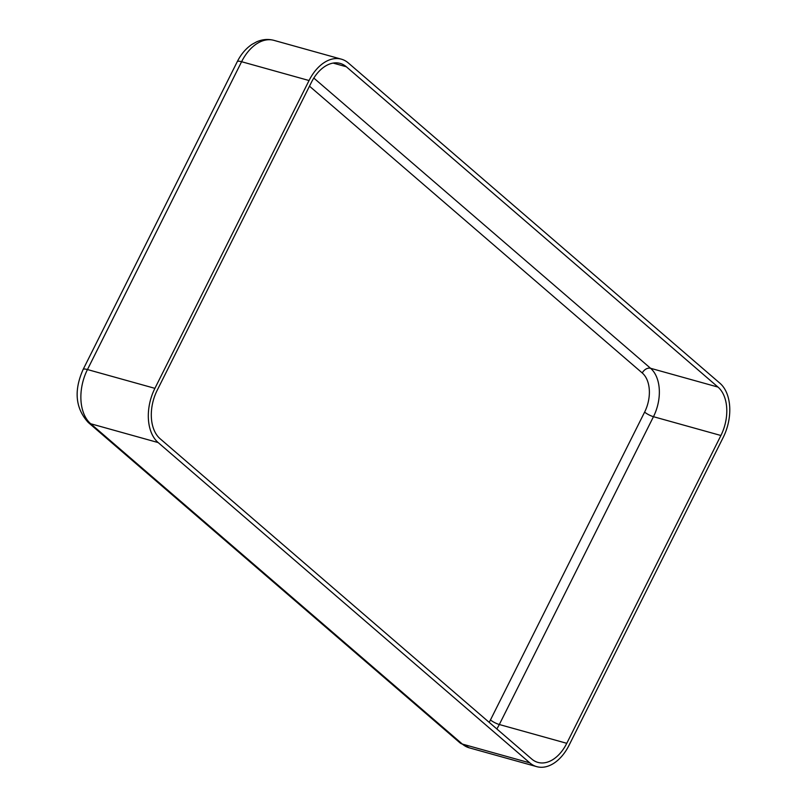 <?xml version="1.0" encoding="UTF-8"?>
<svg xmlns="http://www.w3.org/2000/svg" width="807" height="807" viewBox="0 0 807 807"><rect width="100%" height="100%" fill="white"/><g stroke="black" fill="none" stroke-linecap="round" stroke-linejoin="round"><path stroke-width="1.21" d="M160.089 438.715A36.779 23.665 -74.4 0 1 157.183 390.306L311.331 82.485A36.779 23.665 -74.4 0 1 340.171 63.41A36.779 23.665 -74.4 0 1 346.344 66.769L718.008 387.088A36.779 23.665 -74.4 0 1 720.913 435.498L566.776 743.318A36.779 23.665 -74.4 0 1 537.936 762.403A36.779 23.665 -74.4 0 1 531.752 759.044L160.089 438.715M158.162 442.569A41.187 26.51 -74.4 0 1 154.904 388.349L309.051 80.529A41.187 26.51 -74.4 0 1 341.351 59.163A41.187 26.51 -74.4 0 1 348.271 62.916L719.935 383.244A41.187 26.51 -74.4 0 1 723.193 437.455L569.046 745.285A41.187 26.51 -74.4 0 1 536.746 766.65A41.187 26.51 -74.4 0 1 529.826 762.887L158.162 442.569L90.707 423.756A41.187 26.51 -74.4 0 1 87.459 369.545L241.596 61.715A41.187 26.51 -74.4 0 1 273.906 40.35C268.106 38.817 262.336 39.311 256.586 41.853L251.955 44.395C245.863 48.521 240.97 54.281 237.258 61.685A11.469 2.542 26.6 0 1 241.596 61.715L309.051 80.529M536.746 766.65L469.291 747.837A41.187 26.51 -74.4 0 1 462.371 744.084L529.826 762.887M469.291 747.837L459.889 742.763A11.469 8.403 -49.2 0 0 462.371 744.084L90.707 423.756A11.469 8.403 -49.2 0 1 88.225 422.444C75.424 408.322 73.709 390.679 83.111 369.505A11.469 2.542 26.6 0 1 87.459 369.545L154.904 388.349M309.485 86.167L642.271 372.985A29.718 19.126 -74.4 0 1 644.622 412.105L490.474 719.925A7.061 1.564 -153.4 0 0 499.321 724.515L566.776 743.318M644.622 412.105A7.061 1.564 -153.4 0 0 653.468 416.694L499.321 724.515A36.779 23.665 -74.4 0 1 496.819 728.933M490.474 719.925A29.718 19.126 -74.4 0 1 489.163 722.336M642.271 372.985A7.061 5.175 130.8 0 1 650.563 368.285A36.779 23.665 -74.4 0 1 653.468 416.694L720.913 435.498M313.822 78.067L650.563 368.285L718.008 387.088M333.14 63.087L346.344 66.769M341.351 59.163L273.906 40.35M83.111 369.505L237.258 61.685M459.889 742.763L88.225 422.444"/></g></svg>
